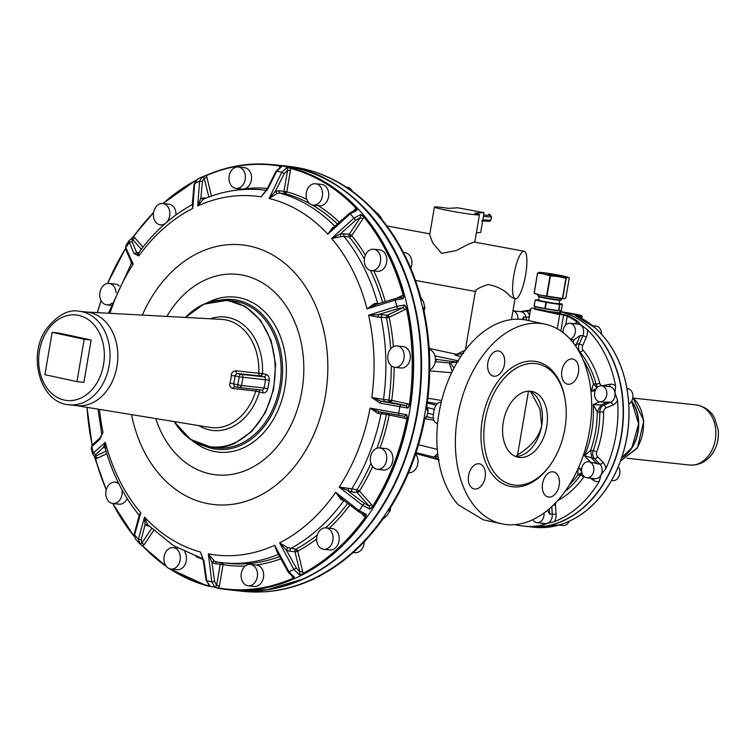 <?xml version="1.0" encoding="UTF-8"?>
<svg xmlns="http://www.w3.org/2000/svg" width="756" height="756" viewBox="0 0 756 756"><rect width="100%" height="100%" fill="white"/><g stroke="black" fill="none" stroke-linecap="round" stroke-linejoin="round"><path stroke-width="1.13" d="M621.782 392.345L622.141 394.972M626.979 388.546L627.612 388.612A8.061 6.133 96.2 0 1 628.094 388.697A8.061 6.133 96.2 0 1 632.885 395.671A8.061 6.133 96.2 0 1 628.822 404.035M628.075 396.645L627.471 392.099M602.059 385.872A8.061 6.133 96.2 0 1 606.766 394.793A8.061 6.133 96.2 0 1 599.839 401.823A8.061 6.133 96.2 0 1 599.347 401.748A8.061 6.133 96.2 0 1 594.651 392.827A8.061 6.133 96.2 0 1 601.578 385.787A8.061 6.133 96.2 0 1 602.059 385.872M554.989 523.861L553.543 524.305M559.374 524.929L560.81 524.494M569.183 521.281A8.061 6.133 96.2 0 1 563.069 525.496L559.015 525.051M543.999 513.012A8.061 6.133 96.2 0 1 543.914 515.951A8.061 6.133 96.2 0 1 537.034 522.661A8.061 6.133 96.2 0 1 532.876 519.665M553.194 505.216L555.48 504.98L556.066 514.203L549.688 514.118L547.41 510.376M608.542 474.466L607.38 476.724M618.295 466.802A8.061 6.133 96.2 0 1 618.966 467.888A8.061 6.133 96.2 0 1 618.928 476.545A8.061 6.133 96.2 0 1 612.889 480.599L611.576 480.457M612.823 478.028L614.798 474.22M592.931 465.063A8.061 6.133 96.2 0 1 592.893 473.719A8.061 6.133 96.2 0 1 586.854 477.773A8.061 6.133 96.2 0 1 582.517 474.447A8.061 6.133 96.2 0 1 582.555 465.79A8.061 6.133 96.2 0 1 588.593 461.736A8.061 6.133 96.2 0 1 592.931 465.063M590.427 461.935L584.407 455.764L594.5 458.627A2.684 1.484 -44.3 0 0 597.561 456.671L603.005 462.256A2.684 1.484 -44.3 0 1 599.943 464.212L588.593 461.736M587.393 325.6L588.754 326.762M594.792 327.584L575.307 315.479M592.61 325.713L596.153 326.101A8.061 6.133 96.2 0 1 601.436 334.029M576.167 316.065L576.015 315.649A108.873 82.791 96.2 0 1 593.8 326.734L592.241 325.751M563.125 332.649A8.061 6.133 96.2 0 1 565.96 324.749A8.061 6.133 96.2 0 1 570.118 323.266A8.061 6.133 96.2 0 1 575.269 329.144A8.061 6.133 96.2 0 1 572.538 337.819A8.061 6.133 96.2 0 1 570.175 339.151M574.711 344.755L576.62 343.838L580.211 335.532L574.39 339.482A8.061 6.133 96.2 0 1 572.283 339.727L570.515 339.538M523.936 319.675L523.369 316.925L525.978 317.208A8.061 6.133 96.2 0 0 525.666 316.065A8.061 6.133 96.2 0 0 520.893 311.699L512.955 310.839A8.061 6.133 96.2 0 1 517.898 319.193M523.369 316.925L522.594 319.486M520.449 311.652L526.923 311.179L527.31 310.565A108.873 82.791 96.2 0 1 530.457 310.007L519.967 311.718M595.208 390.616L591.381 391.325L593.46 383.727L596.059 384.01A87.365 66.433 96.2 0 0 580.05 352.183L579.37 352.107M590.417 387.025A84.681 64.392 96.2 0 1 591.381 391.325L596.295 388.546M599.754 401.814L593.148 404.602A84.681 64.392 96.2 0 1 584.407 455.764L590.587 450.434A87.365 66.433 96.2 0 0 597.202 411.765L593.148 404.602L601.02 404.97L607.918 402.06L603.685 402.22M578.557 467.586L581.629 471.413M577.962 468.918L577.877 474.9A87.365 66.433 96.2 0 1 569.249 485.144M529.483 315.696A10.754 8.174 96.2 0 0 529.285 315.035A10.754 8.174 96.2 0 0 526.923 311.179L527.31 310.565M520.922 311.585L527.149 310.593M557.276 328.784L559.695 314.6L534.672 309.166M560.867 331.015L563.607 315.025L532.158 308.013L530.712 308.552L528.652 320.601M593.8 326.734A108.873 82.791 96.2 0 1 627.773 394.254A108.873 82.791 96.2 0 1 613.759 476.28A108.873 82.791 96.2 0 1 608.23 485.834A108.873 82.791 96.2 0 1 559.95 524.758A108.873 82.791 96.2 0 1 534.086 527.253L528.406 526.63A108.873 82.791 96.2 0 0 528.529 526.648A108.873 82.791 96.2 0 0 554.403 524.154A108.873 82.791 96.2 0 0 602.674 485.229A108.873 82.791 96.2 0 0 608.202 475.675A108.873 82.791 96.2 0 0 622.226 393.649A108.873 82.791 96.2 0 0 588.253 326.129A108.873 82.791 96.2 0 0 560.187 311.604A108.873 82.791 96.2 0 1 587.988 326.101A108.873 82.791 96.2 0 1 621.961 393.621A108.873 82.791 96.2 0 1 607.937 475.647A108.873 82.791 96.2 0 1 602.419 485.201A108.873 82.791 96.2 0 1 554.139 524.125A108.873 82.791 96.2 0 1 528.274 526.62L523.067 526.053A108.873 82.791 96.2 0 1 515.034 524.655M532.158 308.013L549.716 311.614L560.668 312.786L560.083 312.19M567.879 315.611L563.286 314.279A0.671 0.51 -83.8 0 1 563.607 315.025L567.246 316.197L567.879 315.611A108.873 82.791 96.2 0 1 578.009 321.565L581.043 325.345A8.061 6.133 96.2 0 1 583.226 334.662A8.061 6.133 96.2 0 1 582.829 335.768A8.061 6.133 96.2 0 1 582.81 335.815L580.211 335.532M565.753 324.948L567.246 316.197A108.203 82.281 96.2 0 1 577.31 322.113L578.009 321.565M574.721 323.766A10.754 8.174 96.2 0 1 577.31 322.113L587.28 329.635A108.873 82.791 96.2 0 1 615.611 385.938L615.025 392.865A8.061 6.133 96.2 0 1 611.415 401.871A8.061 6.133 96.2 0 1 610.517 402.343L607.918 402.06M601.578 385.787L609.818 386.685A8.061 6.133 96.2 0 1 610.309 386.76A8.061 6.133 96.2 0 1 615.025 392.865L617.52 400.293A108.873 82.791 96.2 0 1 605.83 468.692L601.001 474.891A8.061 6.133 96.2 0 1 595.095 478.671L586.854 477.773M597.344 463.929L591.901 458.344L590.587 450.434L593.195 450.718A6.719 5.112 96.2 0 0 594.5 458.627L599.943 464.212A8.061 6.133 96.2 0 1 601.181 465.961A8.061 6.133 96.2 0 1 601.001 474.891L599.328 481.213A108.873 82.791 96.2 0 1 597.212 484.634A108.873 82.791 96.2 0 1 554.46 521.64L547.193 523.369A8.061 6.133 96.2 0 1 545.284 523.558L537.034 522.661M551.785 506.558L552.286 514.401A8.061 6.133 96.2 0 1 552.154 516.839A8.061 6.133 96.2 0 1 547.193 523.369L543.337 524.995A108.873 82.791 96.2 0 1 523.067 526.053M575.77 314.95L579.011 315.734L578.803 316.915M576.828 315.063L560.224 311.387M567.472 313.06L576.554 315.016M538.678 299.83L535.163 300L534.095 306.227L535.153 300.009L546.323 302.419L559.62 304.441L562.341 304.205L561.283 310.423L560.111 310.81A12.767 0.661 -170.3 0 1 551.861 309.913A12.767 0.661 -170.3 0 1 539.5 307.683A12.767 0.661 -170.3 0 1 535.957 306.804A12.767 0.661 -170.3 0 1 535.182 306.473M560.65 310.499L560.111 310.81A12.767 0.661 -170.3 0 0 560.338 310.725L559.931 313.107M559.62 304.441L558.561 310.659L554.29 310.017M554.365 310.026L549.517 309.289M545.927 302.353L544.868 308.571L541.457 307.834M541.513 307.843L537.677 307.012M559.695 310.603L558.561 310.659M549.451 309.28L544.868 308.571M537.592 306.993L534.095 306.227M559.194 303.44L562.341 304.205M535.163 300L534.237 306.265M456.671 354.366L430.551 348.705A3.364 2.551 -83.8 0 1 429.191 347.751A63.844 48.545 -83.8 0 0 429.125 347.656M463.551 353.364L457.011 354.498M465.28 350.179L455.632 354.838M460.829 356.445L460.829 356.445C455.736 355.386 453.94 354.838 455.433 354.8M452.249 371.47L449.149 362.842L456.87 362.162L458.505 361.321L457.087 360.659L456.548 362.048L435.428 359.261M514.449 298.611L510.508 296.607C505.093 290.351 497.618 286.316 488.074 284.502C478.576 287.781 474.532 290.124 475.949 291.523M439.283 460.026L415.762 453.515M449.149 362.842L450.434 362.908L453.959 368.106M457.172 362.304L457.456 361.822M523.813 251.2A24.192 5.783 100.4 0 0 513.938 274.608A24.192 5.783 100.4 0 0 515.365 298.818A24.192 5.783 100.4 0 0 515.668 298.837A24.192 5.783 100.4 0 0 525.543 275.43A24.192 5.783 100.4 0 0 524.125 251.228A24.192 5.783 100.4 0 0 523.813 251.2M434.426 207.059A22.85 1.191 9.7 0 0 448.988 210.688A22.85 1.191 9.7 0 0 473.974 214.609A22.85 1.191 9.7 0 0 479.474 214.761A22.85 1.191 9.7 0 0 474.768 213.211L484.086 212.644L457.635 207.805L448.554 208.363A22.85 1.191 9.7 0 0 439.935 207.22A22.85 1.191 9.7 0 0 434.426 207.059L429.691 234.804L432.697 242.903L441.617 253.373L456.378 250.491L468.956 243.961L474.135 242.052L524.125 251.228M422.68 454.384L422.566 454.999L417.813 453.127M438.385 459.024L434.681 457.276M434.313 457.144L433.368 456.813M434.898 457.361L437.932 455.859M437.261 449.357L418.493 444.774M429.71 370.875L451.644 372.727M434.577 457.248L433.897 457.068L437.686 453.78M437.592 423.464L437.488 423.445C434.294 422.784 432.904 419.939 433.311 414.912L434.218 409.62C435.513 404.677 437.809 402.239 441.107 402.277L441.211 402.286M476.403 232.754L480.693 232.489L484.086 212.644M631.666 401.077A34.946 26.573 96.2 0 1 632.082 447.656A34.946 26.573 96.2 0 1 621.649 457.938M564.146 298.733L540.332 295.105L534.246 293.186L537.535 273.124L543.951 273.937A14.789 0.765 -170.3 0 1 539.122 272.387A14.789 0.765 -170.3 0 1 539.179 272.387L539.226 272.377A14.789 0.765 -170.3 0 1 548.733 273.417A14.789 0.765 -170.3 0 1 563.04 276.006A14.789 0.765 -170.3 0 1 567.813 277.263A14.789 0.765 -170.3 0 1 567.869 277.546A14.789 0.765 -170.3 0 1 567.803 277.556L569.259 277.962L565.838 297.987L564.184 298.724A14.789 0.765 -170.3 0 1 554.639 297.694A14.789 0.765 -170.3 0 1 540.332 295.105A14.789 0.765 -170.3 0 1 535.55 293.848L534.114 293.148L537.535 273.143L534.105 293.139M550.037 275.845L558.259 276.526A14.789 0.765 -170.3 0 1 543.951 273.937L550.037 275.845L546.616 295.87M539.122 272.396L537.535 273.124M567.813 277.263L569.259 277.962L565.847 297.977M565.894 278.265L558.259 276.526A14.789 0.765 -170.3 0 0 567.803 277.556L565.894 278.265L562.473 298.289M548.147 274.371L561.443 276.327L548.147 274.371M307.55 169.816A213.655 162.464 96.2 0 1 310.026 170.487A213.655 162.464 96.2 0 1 373.341 209.809L376.006 212.077M310.055 580.58L320.525 575.496M426.28 416.433L424.437 420.147A213.655 162.464 96.2 0 1 389.86 508.627L389.085 511.236L390.304 510.48L386.77 515.734L382.772 519.174A213.655 162.464 96.2 0 1 319.93 575.798L318.994 576.686M377.036 212.909L380.901 217.274L380.107 216.613L381.015 218.446A213.655 162.464 96.2 0 1 420.695 297.316L423.436 301.644L424.976 307.985L423.984 307.087L423.795 310.073A213.655 162.464 96.2 0 1 426.743 406.69L427.414 409.79M281.166 165.536A213.712 162.512 96.2 0 1 281.421 165.564L310.026 170.487C333.68 177.282 354.81 190.399 373.407 209.847L375.779 211.897M313.371 579.361L310.007 580.608C295.038 587.147 279.786 590.88 264.26 591.825L242.704 591.305A213.712 162.512 96.2 0 0 413.986 456.435A213.712 162.512 96.2 0 0 373.653 210.773A213.712 162.512 96.2 0 0 288.858 166.367M384.313 517.539L384.936 517.038M389.51 509.412L389.085 511.236L389.472 509.355M424.749 419.079L425.212 418.229M426.072 407.871L427.131 410.168L426.677 407.616M421.895 299.811L421.394 299.017M352.447 191.372A10.754 8.174 -83.8 0 0 347.42 187.242A10.754 8.174 -83.8 0 0 346.768 187.138L346.229 187.082M353.203 552.475L354.933 552.664A10.754 8.174 -83.8 0 0 362.124 548.771A10.754 8.174 -83.8 0 0 364.307 541.693M408.58 472.698L408.618 472.708A10.754 8.174 -83.8 0 0 417.794 463.759A10.754 8.174 -83.8 0 0 415.602 454.006M429.72 370.024A10.754 8.174 -83.8 0 0 435.059 356.237A10.754 8.174 -83.8 0 0 429.238 349.489M410.791 268.229A10.754 8.174 -83.8 0 0 409.298 255.027A10.754 8.174 -83.8 0 0 404.885 252.636L403.439 252.476M202.92 558.854L173.398 545.624L147.326 524.466L145.02 524.844L144.566 517.047L138.376 539.17L139.86 543.677L142.827 546.191L139.86 543.677L141.826 543.082L144.264 544.5L142.789 545.851A213.249 162.153 -83.8 0 0 165.951 565.885M142.827 546.191A213.655 162.464 -83.8 0 0 166.537 566.613L139.132 543.091L135.258 538.726L134.596 534.898L140.777 512.785A180.533 137.28 96.2 0 1 105.339 442.354L93.347 452.929L92.733 454.356L91.192 448.015L91.816 446.626L99.688 439.387L102.996 432.29L101.805 434.209L98.025 409.138M95.436 458.561L94.774 456.983M218.796 588.395A213.655 162.464 -83.8 0 0 293.063 578.784L294.339 577.187L288.972 571.838L274.664 545.274A180.533 137.28 96.2 0 1 274.012 545.567A180.533 137.28 96.2 0 1 208.344 553.855L211.784 581.818L215.11 587.431L218.796 588.395L215.11 587.431L216.622 585.409L219.42 585.881L218.626 587.97A213.249 162.153 -83.8 0 0 292.752 578.378L294.339 577.187L293.233 577.14L288.178 572.084L276.734 551.256L274.664 545.274L277.679 553.09M169.713 568.758A213.655 162.464 -83.8 0 0 206.142 585.513A213.655 162.464 -83.8 0 0 208.618 586.183L210.055 586.335L206.757 580.731L204.101 561.632L200.368 552.003L202.58 557.89M131.223 262.067L133.198 264.127L125.836 247.609L125.865 245.52L129.389 240.266L129.333 242.402L134.048 253.629L138.83 255.915L138.537 253.005C153.837 231.931 171.82 215.753 192.496 204.479L192.818 208.354L194.651 183.547L197.637 179.115M133.311 236.94L131.856 238.461M279.644 167.246L280.183 166.15A213.249 162.153 -83.8 0 0 206.057 175.732L202.239 176.866L199.575 181.166L197.741 205.972A180.533 137.28 96.2 0 1 198.393 205.679A180.533 137.28 96.2 0 1 261.066 196.862L267.794 189.019L276.762 171.177L281.818 166.471L280.476 165.772L281.818 166.471L281.204 166.528M354.006 210.414L356.019 208.259A213.249 162.153 -83.8 0 0 290.351 168.352L286.874 167.567L281.79 172.274L269.089 198.488A180.533 137.28 96.2 0 1 327.839 234.199L350.17 213.835L357.068 210.234L356.454 207.976L356.019 208.259L357.068 210.234L355.755 209.875M360.867 214.524L353.959 218.097L331.619 238.461A180.533 137.28 96.2 0 1 367.057 308.892L395.199 300.075L403.213 298.667L403.798 295.483L403.279 295.605L403.213 298.667L400.689 297.599L401.53 295.861L403.279 295.605A213.249 162.153 -83.8 0 0 363.674 216.887L360.867 214.524L364.118 216.613L362.842 218.966L360.404 217.548L360.867 214.524M404.743 304.999L396.73 306.369L368.588 315.186A180.533 137.28 96.2 0 1 368.777 316.017A180.533 137.28 96.2 0 1 371.801 397.524L380.013 403.128L407.89 408.079L409.846 404.857L409.317 404.781L407.89 408.079L406.114 405.707L407.758 403.865L409.317 404.781A213.249 162.153 -83.8 0 0 406.378 308.344L404.743 304.999L406.898 308.24L404.885 309.658L403.128 307.635L404.743 304.999M398.752 415.375L404.309 416.291L406.747 414.751L370.09 408.108A180.533 137.28 96.2 0 1 339.198 487.119L362.71 505.386L369.854 509.147L372.963 506.794L372.5 506.52L369.854 509.147L369.202 506.095L371.555 504.677L372.5 506.52A213.249 162.153 -83.8 0 0 407.021 418.21L406.747 414.751L407.55 418.314L405.273 418.418L404.451 416.31L378.907 411.699L398.733 415.375L398.658 413.438A208.051 158.202 -83.8 0 0 399.792 406.785L400.567 404.791L406.114 405.707L390.068 402.22L380.958 401.162L380.013 403.128M363.636 514.392L363.891 516.093L365.431 517.047L366.339 514.382L359.213 510.602L335.702 492.326A180.533 137.28 96.2 0 1 279.588 542.893L293.895 569.457L299.291 574.796L303.033 573.965L299.291 574.796L299.839 571.867L302.617 571.3L302.702 573.577A213.249 162.153 -83.8 0 0 365.431 517.047L365.876 517.34L366.339 514.382L364.524 514.93L358.637 511.736L341.032 498.232L335.702 492.326L341.022 499.65L344.008 500.406M106.284 489.793A213.655 162.464 -83.8 0 1 95.473 458.684L94.311 456.246M106.813 453.647L97.278 458.259L95.521 456.237L94.131 455.972L106.265 489.869M293.063 578.784L292.005 575.656M201.994 556.463L203.44 561.198L206.095 580.268L210.055 586.335L208.618 586.183M153.562 212.823A213.249 162.153 -83.8 0 0 133.377 237.063L134.918 238.027L132.574 239.444L131.1 239.066L153.619 212.483M130.59 239.529L133.396 236.826A213.655 162.464 -83.8 0 1 153.61 212.549M208.788 197.042L204.205 178.17L202.589 176.724L206.208 175.383L206.974 177.603L204.205 178.17L202.391 181.478L200.85 198.204L197.741 205.972L203.175 199.319L200.85 198.204L206.35 197.987M276.989 193.545L275.382 191.334L278.567 190.786L283.972 191.372L287.601 170.157L286.874 167.567L290.351 168.352L290.399 170.629L287.601 170.157L284.265 173.663L275.382 191.334L269.089 198.488L276.989 193.545L279.673 193.082A187.507 142.582 -83.8 0 1 334.823 226.242M131.676 263.74L133.198 264.127A180.533 137.28 96.2 0 0 109.922 313.305M99.688 439.387L101.002 437.374M105.056 447.637L103.44 447.41L95.643 454.583L93.347 452.929A208.051 158.202 -83.8 0 1 91.816 446.626L92.223 445.019L100.17 437.715L102.996 432.29A180.533 137.28 96.2 0 1 99.48 409.374M105.821 448.053L103.44 447.41L105.339 442.354L104.98 447.391C112.2 473.436 123.54 496.002 139.009 515.091L140.777 512.785L139.095 515.847L134.266 533.878L134.596 534.898A208.051 158.202 -83.8 0 0 138.376 539.17L141.145 539.822L141.826 543.082L151.531 528.642M147.562 524.683L144.566 517.047A180.533 137.28 96.2 0 0 200.368 552.003L201.956 556.388M204.101 561.632L203.94 560.659M221.357 562.615A2.013 1.531 -83.8 0 0 221.206 562.691A2.013 1.531 -83.8 0 0 220.242 564.203L214.836 563.617L211.954 562.398L208.344 553.855L214.194 560.924L211.954 562.398L214.581 581.326L211.784 581.818A208.051 158.202 -83.8 0 1 206.757 580.731L206.577 579.587L206.757 580.731M214.194 560.924L216.377 561.906L222.453 562.738A187.507 142.582 -83.8 0 0 278.35 554.394M265.545 191.457L261.066 196.862L267.048 189.076L275.987 171.281L281.232 166.518M266.339 190.342A187.507 142.582 -83.8 0 0 262.946 189.917C242.77 187.809 222.944 190.89 203.477 199.178L203.175 199.319M192.326 204.413L194.027 184.284L194.651 183.547A208.051 158.202 -83.8 0 1 199.575 181.166L202.391 181.478M192.317 204.583L192.818 208.354A180.533 137.28 96.2 0 0 138.83 255.915L136.723 252.712L139.255 252.476M134.048 253.629L136.723 252.712L132.054 241.58L129.333 242.402A208.051 158.202 -83.8 0 0 125.836 247.609L125.628 249.007L131.232 262.086L131.138 263.986L108.439 313.23M118.909 483.878A10.754 8.174 -83.8 0 0 115.167 482.158A10.754 8.174 -83.8 0 0 106.587 488.82A10.754 8.174 -83.8 0 0 108.429 501.143A10.754 8.174 -83.8 0 0 112.842 503.534L119.004 504.205A10.754 8.174 -83.8 0 0 127.169 498.563M248.138 585.768L254.299 586.439A10.754 8.174 -83.8 0 0 257.9 585.787A10.754 8.174 -83.8 0 0 263.646 574.258A10.754 8.174 -83.8 0 0 256.624 565.063L250.463 564.392A10.754 8.174 -83.8 0 0 246.862 565.044A10.754 8.174 -83.8 0 0 241.117 576.563A10.754 8.174 -83.8 0 0 248.138 585.768A10.754 8.174 -83.8 0 0 251.739 585.116A10.754 8.174 -83.8 0 0 257.484 573.587A10.754 8.174 -83.8 0 0 250.463 564.392M170.96 569.032A10.754 8.174 -83.8 0 0 180.202 559.648A10.754 8.174 -83.8 0 0 173.937 547.75A10.754 8.174 -83.8 0 0 173.285 547.646A10.754 8.174 -83.8 0 0 164.043 557.03A10.754 8.174 -83.8 0 0 170.317 568.918A10.754 8.174 -83.8 0 0 170.96 569.032L177.121 569.693A10.754 8.174 -83.8 0 0 185.409 563.778A10.754 8.174 -83.8 0 0 184.71 551.842M119.155 285.985A10.754 8.174 -83.8 0 0 115.271 284.133L109.11 283.462A10.754 8.174 -83.8 0 0 99.934 292.411A10.754 8.174 -83.8 0 0 106.785 304.838A10.754 8.174 -83.8 0 0 111.907 303.232M175.987 214.912A10.754 8.174 -83.8 0 0 168.957 204.177L162.795 203.506A10.754 8.174 -83.8 0 0 155.604 207.399A10.754 8.174 -83.8 0 0 153.893 218.38A10.754 8.174 -83.8 0 0 160.47 224.882A10.754 8.174 -83.8 0 0 165.139 223.606M236.023 188.386A10.754 8.174 -83.8 0 0 239.624 187.734A10.754 8.174 -83.8 0 0 245.369 176.205A10.754 8.174 -83.8 0 0 238.348 167.01A10.754 8.174 -83.8 0 0 234.747 167.662A10.754 8.174 -83.8 0 0 229.002 179.181A10.754 8.174 -83.8 0 0 236.023 188.386L242.185 189.057A10.754 8.174 -83.8 0 0 242.534 189.085A189.52 144.112 -83.8 0 0 235.702 190.247M267.359 188.405A189.52 144.112 -83.8 0 0 244.812 188.792A10.754 8.174 -83.8 0 0 245.785 188.405A10.754 8.174 -83.8 0 0 251.531 176.876A10.754 8.174 -83.8 0 0 244.509 167.681L238.348 167.01M267.369 189.595L267.794 189.019M287.781 547.627L295.917 549.196A2.013 1.162 -118.4 0 1 297.732 551.19A2.013 0.558 -13.7 0 1 294.953 551.767L289.557 551.171L286.316 550.009L279.588 542.893L287.781 547.627L286.316 550.009L296.286 567.983L293.895 569.457A208.051 158.202 -83.8 0 1 288.972 571.838L288.442 571.772M341.022 499.65L342.6 499.291L341.079 498.261M364.364 503.364L369.202 506.095L357.115 492.477A2.013 1.531 96.2 0 1 356.993 489.708A2.013 0.699 -148.1 0 1 358.637 490.389L357.115 492.477L351.71 491.891L339.198 487.119L348.61 488.357L348.176 490.984L364.364 503.364L362.71 505.395A208.051 158.202 -83.8 0 1 359.213 510.602L358.788 511.67M370.95 463.296A187.507 142.582 -83.8 0 1 356.993 489.708L348.61 488.357M377.905 413.409L370.09 408.108L379.143 411.746L377.905 413.409L381.024 413.806A187.507 142.582 -83.8 0 1 351.587 489.123L351.71 491.891M400.567 404.791L380.958 401.162L371.801 397.524L383.49 399.404A187.507 142.582 -83.8 0 0 380.986 317.151L377.877 317.151L368.588 315.186L378.321 314.628L377.877 317.151M375.883 304.592L367.057 308.892L374.551 303.487L375.883 304.592M378.661 303.61L374.551 303.487M349.697 213.428L350.17 213.835A208.051 158.202 -83.8 0 1 353.959 218.097L355.726 220.223L340.342 233.954L340.937 236.675L343.885 236.363A187.507 142.582 -83.8 0 1 377.669 303.506L377.811 303.884M340.937 236.675L331.619 238.461L340.342 233.954L349.244 234.171L360.404 217.548L355.726 220.223M355.783 209.866L349.527 213.164L332.064 228.832L327.839 234.199L332.725 227.424L333.198 227.773M333.812 227.187L332.725 227.424M313.201 205.131L319.363 205.802A10.754 8.174 -83.8 0 0 328.605 196.418A10.754 8.174 -83.8 0 0 322.33 184.521A10.754 8.174 -83.8 0 0 321.687 184.417L315.526 183.746A10.754 8.174 -83.8 0 0 306.284 193.13A10.754 8.174 -83.8 0 0 312.559 205.027A10.754 8.174 -83.8 0 0 313.201 205.131A10.754 8.174 -83.8 0 0 322.443 195.747A10.754 8.174 -83.8 0 0 316.169 183.85A10.754 8.174 -83.8 0 0 315.526 183.746M354.545 209.62L354.375 210.754M371.319 270.62L377.48 271.291A10.754 8.174 -83.8 0 0 386.061 264.628A10.754 8.174 -83.8 0 0 384.218 252.306A10.754 8.174 -83.8 0 0 379.805 249.915L373.644 249.244A10.754 8.174 -83.8 0 0 365.072 255.915A10.754 8.174 -83.8 0 0 366.915 268.229A10.754 8.174 -83.8 0 0 371.319 270.62A10.754 8.174 -83.8 0 0 379.899 263.957A10.754 8.174 -83.8 0 0 378.057 251.635A10.754 8.174 -83.8 0 0 373.644 249.244M394.812 367.321L400.973 367.992A10.754 8.174 -83.8 0 0 409.979 353.515A10.754 8.174 -83.8 0 0 403.298 346.607L397.136 345.946A10.754 8.174 -83.8 0 0 388.13 360.423A10.754 8.174 -83.8 0 0 394.812 367.321A10.754 8.174 -83.8 0 0 403.817 352.844A10.754 8.174 -83.8 0 0 397.136 345.946M377.376 469.315L383.538 469.986A10.754 8.174 -83.8 0 0 392.714 461.028A10.754 8.174 -83.8 0 0 385.862 448.601L379.701 447.93A10.754 8.174 -83.8 0 0 370.534 456.889A10.754 8.174 -83.8 0 0 377.376 469.315A10.754 8.174 -83.8 0 0 386.552 460.357A10.754 8.174 -83.8 0 0 379.701 447.93M323.691 549.272L329.852 549.943A10.754 8.174 -83.8 0 0 337.044 546.049A10.754 8.174 -83.8 0 0 338.754 535.059A10.754 8.174 -83.8 0 0 332.177 528.557L326.016 527.886A10.754 8.174 -83.8 0 0 318.824 531.78A10.754 8.174 -83.8 0 0 317.114 542.77A10.754 8.174 -83.8 0 0 323.691 549.272A10.754 8.174 -83.8 0 0 330.882 545.378A10.754 8.174 -83.8 0 0 332.593 534.397A10.754 8.174 -83.8 0 0 326.016 527.886M112.842 503.534A10.754 8.174 -83.8 0 0 121.99 489.746M116.131 292.685A10.754 8.174 -83.8 0 0 109.11 283.462M166.575 222.368A10.754 8.174 -83.8 0 0 167.662 220.988A10.754 8.174 -83.8 0 0 169.372 210.007A10.754 8.174 -83.8 0 0 162.795 203.506M244.812 188.792L242.534 189.085M376.998 448.232A187.507 142.582 -83.8 0 0 386.429 414.392L405.273 418.418M204.441 445.964A75.269 57.239 -83.8 0 0 216.981 449.253A75.269 57.239 -83.8 0 0 280.381 349.565A75.269 57.239 -83.8 0 0 233.235 299.584A75.269 57.239 -83.8 0 0 220.279 300.104M174.201 421.583A73.927 56.218 -83.8 0 0 211.311 447.278L216.689 447.864A73.927 56.218 -83.8 0 0 233.538 446.38A73.927 56.218 -83.8 0 0 240.153 443.961A73.927 56.218 -83.8 0 0 280.996 364.997A73.927 56.218 -83.8 0 0 232.659 300.879L227.272 300.293L203.808 304.195A73.927 56.218 -83.8 0 0 185.513 317.425M76.11 405.556L209.809 427.405A54.366 41.344 -83.8 0 0 228.747 424.759A54.366 41.344 -83.8 0 0 255.793 391.069L262.899 392.884C265.261 393.111 266.868 391.759 267.747 388.801A66.537 50.595 -83.8 0 0 269.221 380.164C269.382 377.064 268.333 375.127 266.065 374.352L262.53 373.587A57.059 43.385 -83.8 0 0 210.3 318.777M91.769 403.146A47.042 35.768 96.2 0 1 76.838 405.632L69.023 404.781A47.042 35.768 96.2 0 0 101.058 386.892A47.042 35.768 96.2 0 0 107.806 339.189A47.042 35.768 96.2 0 0 79.182 311.245L86.997 312.096A47.042 35.768 96.2 0 1 115.621 340.039A47.042 35.768 96.2 0 1 108.873 387.733A47.042 35.768 96.2 0 1 91.769 403.146M231.308 375.505L235.012 375.93L236.855 373.398L235.324 370.771C232.498 371.64 231.166 373.218 231.308 375.505A52.958 40.276 96.2 0 1 230.022 383.065C229.115 385.201 229.881 386.977 232.309 388.404L234.596 386.628L238.82 387.545M235.324 370.771L261.963 373.587A2.684 1.191 -78.8 0 1 260.347 376.044L236.855 373.398L241.315 374.362A2.684 2.041 96.2 0 1 242.893 377.272L269.221 380.164M239.378 387.63L261.623 390.049A2.684 2.041 -83.8 0 0 261.784 390.068A2.684 2.041 -83.8 0 0 264.042 388.008L241.476 385.56A2.684 2.041 96.2 0 1 239.217 387.62A2.684 2.684 0 0 1 238.934 387.573L234.445 386.599L233.661 383.868A55.651 42.317 -83.8 0 0 235.012 375.93L239.132 376.819A2.684 1.739 -77.8 0 1 239.302 376.138A2.684 1.739 -77.8 0 1 241.315 374.362L263.882 376.819A2.684 1.739 102.2 0 0 266.065 374.352M230.022 383.065L237.771 384.757A61.16 46.503 -83.8 0 0 239.132 376.819L242.893 377.272A63.844 48.545 -83.8 0 1 241.476 385.56L237.771 384.757A2.684 1.739 -77.8 0 0 238.622 387.459A2.684 2.041 -60.7 0 0 241.476 385.56M52.155 332.338L59.1 333.094L91.136 340.039L84.19 339.283L76.961 381.629L44.916 374.674L52.155 332.338L84.19 339.283M76.961 381.629L83.897 382.375L91.136 340.039M528.463 391.192L517.586 454.819C530.929 446.853 538.971 437.119 541.702 425.609A33.604 21.754 -77.8 0 1 525.448 453.411A33.604 21.754 -77.8 0 1 522.585 454.942A33.604 21.754 -77.8 0 1 515.441 456.407M546.711 426.696A33.604 21.754 -77.8 0 1 517.888 457.182A33.604 21.754 -77.8 0 1 503.316 421.99A33.604 21.754 -77.8 0 1 532.139 391.504A33.604 21.754 -77.8 0 1 546.711 426.696M515.016 368.909A61.765 39.983 -77.8 0 1 538.111 363.986A61.765 39.983 -77.8 0 1 566.197 415.554A61.765 39.983 -77.8 0 1 535.012 479.776A61.765 39.983 -77.8 0 1 511.925 484.7A61.765 39.983 -77.8 0 1 483.991 441.126A61.765 39.983 -77.8 0 1 504.772 377.622A61.765 39.983 -77.8 0 1 515.016 368.909M506.974 332.338A102.154 66.131 -77.8 0 1 545.17 324.182A102.154 66.131 -77.8 0 1 570.222 339.208A102.154 66.131 -77.8 0 1 589.472 431.185A102.154 66.131 -77.8 0 1 540.049 515.696A102.154 66.131 -77.8 0 1 501.861 523.851A102.154 66.131 -77.8 0 1 476.809 508.826A102.154 66.131 -77.8 0 1 457.56 416.849A102.154 66.131 -77.8 0 1 506.974 332.338M563.919 364.77A12.833 8.307 -77.8 0 1 572.878 359.072A12.833 8.307 -77.8 0 1 576.403 378.472A12.833 8.307 -77.8 0 1 567.444 384.161A12.833 8.307 -77.8 0 1 563.919 364.77M556.747 473.795A12.833 8.307 -77.8 0 1 558.221 488.858A12.833 8.307 -77.8 0 1 548.157 496.994A12.833 8.307 -77.8 0 1 545.01 495.104A12.833 8.307 -77.8 0 1 543.526 480.041A12.833 8.307 -77.8 0 1 553.6 471.905A12.833 8.307 -77.8 0 1 556.747 473.795M483.103 483.264A12.833 8.307 -77.8 0 1 474.144 488.952A12.833 8.307 -77.8 0 1 470.629 469.561A12.833 8.307 -77.8 0 1 479.587 463.872A12.833 8.307 -77.8 0 1 483.103 483.264M502.022 352.929A12.833 8.307 -77.8 0 1 503.505 367.992A12.833 8.307 -77.8 0 1 493.432 376.129A12.833 8.307 -77.8 0 1 490.285 374.239A12.833 8.307 -77.8 0 1 488.801 359.176A12.833 8.307 -77.8 0 1 498.875 351.039A12.833 8.307 -77.8 0 1 502.022 352.929M545.17 324.182L526.648 320.166A102.154 66.131 102.2 0 0 488.452 328.321A102.154 66.131 102.2 0 0 440.748 404.262A102.154 66.131 102.2 0 0 437.809 421.461A102.154 66.131 102.2 0 0 458.287 504.81L483.339 519.826L501.861 523.851M517.586 454.819A43.687 28.274 -77.8 0 1 515.828 456.416M529.587 391.192A33.604 21.754 -77.8 0 1 535.484 395.482A33.604 21.754 -77.8 0 1 541.702 425.609L539.907 408.939L530.627 391.674M390.691 348.847A187.507 142.582 -83.8 0 0 386.382 317.747L380.986 317.151L382.016 314.638L378.321 314.628L397.637 308.703L396.73 306.369A208.051 158.202 -83.8 0 0 395.199 300.075L395.095 298.611L401.445 297.439M581.591 469.523L578.605 467.491M573.057 342.562L574.39 339.482M526.582 320.157L525.978 317.208A2.684 0.68 -11.6 0 0 529.313 316.707M583.074 359.733A87.365 66.433 96.2 0 1 593.46 383.727L596.975 387.715M549.688 514.118L549.338 508.76M526.923 311.179A108.203 82.281 96.2 0 1 530.362 310.574M575.959 346.531L576.62 343.838L579.228 344.122L582.81 335.815A2.684 0.661 23.4 0 1 586.325 337.214L582.734 345.52A2.684 0.661 23.4 0 0 579.228 344.122A6.719 5.112 -83.8 0 0 580.05 352.183L583.226 350.359A90.058 68.475 96.2 0 1 599.735 383.169A2.684 0.803 -15.3 0 1 596.059 384.01A6.719 5.112 96.2 0 0 597.779 386.977M597.202 411.765L601.02 404.97L603.628 405.254L610.517 402.343A2.684 1.606 67.1 0 1 612.776 405.084L605.887 407.985A2.684 1.606 67.1 0 0 603.628 405.254A6.719 5.112 -83.8 0 0 599.801 412.048A87.365 66.433 96.2 0 1 593.195 450.718A2.684 0.529 19.8 0 1 596.777 451.927A90.058 68.475 96.2 0 0 603.59 412.067L597.202 411.765M582.148 473.587A6.719 5.112 -83.8 0 0 580.476 475.184L577.877 474.9L581.846 472.623M557.541 500.689A90.058 68.475 96.2 0 0 583.67 477.14A2.684 1.04 35.7 0 0 580.476 475.184A87.365 66.433 96.2 0 1 564.817 491.693M563.286 314.279L559.383 313.853M609.1 386.609A2.684 1.701 -100.6 0 0 610.007 384.275L602.901 385.598A2.684 1.701 -100.6 0 1 602.91 385.938M590.238 478.142L593.573 480.41A2.684 1.616 124.3 0 0 593.743 478.52M570.118 323.266L578.368 324.163A8.061 6.133 96.2 0 1 581.043 325.345M583.226 350.359A4.035 3.062 96.2 0 1 582.734 345.52M587.28 329.635A10.754 8.174 96.2 0 1 586.873 335.683A10.754 8.174 96.2 0 1 586.344 337.157A10.754 8.174 96.2 0 1 586.325 337.214M602.901 385.598A4.035 3.062 96.2 0 1 599.735 383.169M610.007 384.275A10.754 8.174 96.2 0 1 615.611 385.938M603.59 412.067A4.035 3.062 96.2 0 1 605.887 407.985M617.52 400.293A10.754 8.174 96.2 0 1 613.976 404.451A10.754 8.174 96.2 0 1 612.776 405.084M597.561 456.671A4.035 3.062 96.2 0 1 596.777 451.927M603.005 462.256A10.754 8.174 96.2 0 1 605.83 468.692M583.67 477.14A4.035 3.062 96.2 0 1 584.161 476.582M599.328 481.213A10.754 8.174 96.2 0 1 594.707 481.043A10.754 8.174 96.2 0 1 593.611 480.438A10.754 8.174 96.2 0 1 593.573 480.41M555.48 504.98A4.035 3.062 96.2 0 1 555.981 502.381M556.066 514.203A10.754 8.174 96.2 0 1 554.46 521.64M543.337 524.995A10.754 8.174 96.2 0 1 541.636 523.161M575.94 315.602L579.011 315.734M578.916 316.282A13.438 0.699 -170.3 0 0 581.714 316.471A13.438 0.699 -170.3 0 0 582.148 316.377L578.179 314.798L563.91 312.219A13.041 0.68 -170.3 0 1 577.376 314.628A13.041 0.68 -170.3 0 1 581.392 316.008A13.041 0.68 -170.3 0 1 578.992 315.847M559.884 304.47L558.816 310.688M546.323 302.419L545.256 308.637M559.204 303.751A10.688 0.558 -170.3 0 1 551.691 303.118A10.688 0.558 -170.3 0 1 538.99 300.605A10.688 0.558 -170.3 0 1 538.811 300.208M538.631 300.075L539.226 296.635A10.414 0.539 -170.3 0 0 539.869 296.938A10.414 0.539 -170.3 0 0 551.247 299.234A10.414 0.539 -170.3 0 0 559.761 300.151L559.175 303.581A10.414 0.539 -170.3 0 1 550.68 302.674A10.414 0.539 -170.3 0 1 539.283 300.378A10.414 0.539 -170.3 0 1 538.631 300.075L538.82 300.217M458.06 360.81L434.965 355.859M429.181 348.554L430.551 348.705M435.012 361.954L436.864 359.459M631.562 401.256A34.946 26.573 96.2 0 1 631.827 447.628A34.946 26.573 96.2 0 1 621.725 457.711M560.848 299.952A11.623 0.605 -170.3 0 1 553.383 299.357A11.623 0.605 -170.3 0 1 539.614 296.739L555.31 299.641L561.311 299.867A11.898 0.624 -170.3 0 1 552.56 298.979A11.898 0.624 -170.3 0 1 539.425 296.446A11.898 0.624 -170.3 0 1 538.593 296.21A11.898 0.624 -170.3 0 1 537.856 295.861L539.586 296.739M539.567 296.73A11.623 0.605 -170.3 0 1 538.792 296.513M427.915 398.223A77.471 4.035 9.7 0 0 441.655 400.51M424.966 418.739A77.471 4.035 9.7 0 0 433.764 420.213M427.442 402.06A81.487 4.243 9.7 0 0 437.28 403.704M435.966 405.216A205.651 10.707 9.7 0 0 427.32 403.014M434.265 409.336A201.616 10.499 9.7 0 0 426.753 407.389M433.358 414.628A201.616 10.499 9.7 0 0 427.603 413.135M632.8 397.599A34.946 26.573 96.2 0 1 636.854 448.176L620.61 460.876M483.689 214.969A32.867 1.71 9.7 0 0 488.669 214.194L488.858 214.241A1.342 1.266 108.1 0 0 488.669 214.194M481.733 220.837C493.224 221.782 488.537 221.007 490.266 220.941L490.956 219.93A34.209 1.786 9.7 0 1 482.886 219.712L482.876 219.712A1.342 1.03 96.1 0 1 482.848 219.901M483.471 216.216A1.342 1.03 96.1 0 1 483.453 216.405L483.443 216.405A34.209 1.786 9.7 0 0 491.523 216.622L488.858 214.241A1.342 1.266 108.1 0 1 489.056 214.326M482.886 219.712L483.453 216.405M566.159 278.293L562.738 298.318M550.425 275.921L547.004 295.946M633.604 398.128L696.03 404.904A30.24 23.001 96.2 0 1 714.439 422.869A30.24 23.001 96.2 0 1 710.101 453.534A30.24 23.001 96.2 0 1 689.5 465.034L627.074 458.259M309.96 580.617A213.655 162.464 96.2 0 1 264.26 591.825M281.156 165.536L281.421 165.564A213.712 162.512 96.2 0 1 336.892 185.39A213.712 162.512 96.2 0 1 366.216 209.96A213.712 162.512 96.2 0 1 406.548 455.622A213.712 162.512 96.2 0 1 235.267 590.493L235.267 590.493A213.712 162.512 96.2 0 1 235.003 590.464L242.704 591.305M280.901 165.507C365.866 171.981 431.723 277.906 420.1 389.16C413.683 473.587 365.12 552.163 302.665 579.134L267.293 589.699L234.747 590.436A213.712 162.512 -83.8 0 0 267.246 589.699A213.712 162.512 -83.8 0 0 302.58 579.143A213.712 162.512 -83.8 0 0 420.648 350.878A213.712 162.512 -83.8 0 0 280.901 165.507L273.464 164.695A213.712 162.512 -83.8 0 1 413.211 350.066A213.712 162.512 -83.8 0 1 295.152 578.34A213.712 162.512 -83.8 0 1 227.31 589.633L206.142 585.513L169.684 568.748M112.776 503.524A213.655 162.464 -83.8 0 0 134.181 536.373M87.044 407.342A213.655 162.464 -83.8 0 0 92.185 445.057M125.515 248.648A213.655 162.464 -83.8 0 0 107.579 283.481M101.106 300.605A213.655 162.464 -83.8 0 0 97.335 312.615M195.606 180.533A213.655 162.464 -83.8 0 0 163.012 203.525M280.476 165.772A213.655 162.464 -83.8 0 0 251.909 164.175L251.909 164.175A213.655 162.464 -83.8 0 0 206.208 175.383M284.265 173.663L281.79 172.274A208.051 158.202 -83.8 0 0 276.762 171.177L276.261 171.924M356.454 207.976A213.655 162.464 -83.8 0 0 290.663 167.983M403.798 295.483A213.655 162.464 -83.8 0 0 364.118 216.613M409.846 404.857A213.655 162.464 -83.8 0 0 406.898 308.24M372.963 506.794A213.655 162.464 -83.8 0 0 407.55 418.314M303.033 573.965A213.655 162.464 -83.8 0 0 365.876 517.34M142.336 315.072A130.59 99.301 96.2 0 1 153.279 294.594A130.59 99.301 96.2 0 1 200.756 251.814A130.59 99.301 96.2 0 1 294.027 272.047A130.59 99.301 96.2 0 1 324.012 331.629A130.59 99.301 96.2 0 1 302.939 454.895A130.59 99.301 96.2 0 1 255.462 497.675A130.59 99.301 96.2 0 1 162.19 477.442A130.59 99.301 96.2 0 1 132.215 417.86A130.59 99.301 96.2 0 1 131.525 414.609M97.278 458.259L95.53 458.505A213.249 162.153 -83.8 0 0 106.341 489.595M112.946 503.543A213.249 162.153 -83.8 0 0 134.133 536.004M95.643 454.583L95.521 456.237L106.057 451.143M92.223 445.019L91.192 448.015M87.129 407.352A213.249 162.153 -83.8 0 0 92.27 444.972M214.581 581.326L216.622 585.409L220.242 564.203L223.048 564.666A189.52 144.112 -83.8 0 0 245.322 566.017M170.544 568.966A213.249 162.153 -83.8 0 0 208.458 585.768L208.344 585.097M125.553 248.8A213.249 162.153 -83.8 0 0 107.683 283.472M101.153 300.699A213.249 162.153 -83.8 0 0 97.42 312.625M141.296 249.272L132.574 239.444L132.054 241.58M195.237 181.005A213.249 162.153 -83.8 0 0 163.249 203.553M382.016 314.638L387.412 315.224A2.013 1.181 -115.8 0 1 388.735 316.225L386.382 317.747A2.013 1.531 96.2 0 1 387.412 315.224L403.128 307.635L397.637 308.703M296.286 567.983L299.839 571.867L294.953 551.767A2.013 1.531 -83.8 0 1 295.237 549.867A2.013 0.68 -149 0 1 297.732 551.19A189.52 144.112 -83.8 0 0 316.641 538.952M148.838 526.006L145.02 524.844L141.145 539.822M214.836 563.617L216.622 561.944A187.507 142.582 -83.8 0 0 222.453 562.738L227.858 563.324A187.507 142.582 -83.8 0 0 279.531 556.633M222.51 562.747A2.013 1.304 -80.7 0 1 223.048 564.666L219.42 585.881M256.322 565.025A189.52 144.112 -83.8 0 0 280.722 558.873M153.61 530.58L144.264 544.5M195.917 556.567A189.52 144.112 -83.8 0 0 203.099 559.449M134.918 238.027L142.978 247.108M211.463 196.069L206.974 177.603M289.557 551.171L290.512 548.61A187.507 142.582 -83.8 0 0 343.923 500.519M339.274 222.151A189.52 144.112 -83.8 0 0 318.181 205.67M306.87 199.386A189.52 144.112 -83.8 0 0 286.779 191.835L290.399 170.629M385.286 301.55A189.52 144.112 -83.8 0 0 373.776 270.894M396.739 298.176L401.53 295.861M365.365 255.141A189.52 144.112 -83.8 0 0 351.682 235.589L362.842 218.966M384.662 401.634L383.49 399.404L391.712 400.378A189.52 144.112 -83.8 0 0 394.122 367.208M391.287 365.791A187.507 142.582 -83.8 0 1 388.896 399.99A2.013 1.531 -83.8 0 0 388.962 401.058A2.013 1.531 -83.8 0 0 390.068 402.22A2.013 1.304 102.2 0 0 391.712 400.378L407.758 403.865M393.375 346.673A189.52 144.112 -83.8 0 0 389.179 317.246L404.885 309.658M358.637 490.389A2.013 0.699 -148.1 0 1 359.469 491.06A189.52 144.112 -83.8 0 0 372.613 466.499M357.115 492.477A2.013 1.077 138.4 0 0 359.469 491.06L371.555 504.677M380.098 447.977A189.52 144.112 -83.8 0 0 389.217 414.931A2.013 1.304 102.2 0 0 389.132 413.608M297.732 551.19L302.617 571.3M361.784 513.711L363.891 516.093M329.266 528.246A189.52 144.112 -83.8 0 0 349.848 505.121M147.59 525.874A2.013 1.531 96.2 0 1 148.157 525.316M155.727 418.559A100.813 76.658 -83.8 0 0 175.959 453.883A100.813 76.658 -83.8 0 0 284.606 436.477A100.813 76.658 -83.8 0 0 301.928 390.899A100.803 76.658 -83.8 0 0 301.984 390.587A100.813 76.658 -83.8 0 0 300.869 341.325A100.813 76.658 -83.8 0 0 277.726 295.331A100.813 76.658 -83.8 0 0 169.079 312.738A100.813 76.658 -83.8 0 0 166.821 316.405M192.487 440.672A77.962 59.28 -83.8 0 0 261.274 435.258A77.962 59.28 -83.8 0 0 284.086 348.866A77.962 59.28 -83.8 0 0 207.475 302.702M204.394 198.79L203.685 197.694M295.237 549.867A2.013 1.531 -83.8 0 1 295.917 549.196A187.507 142.582 -83.8 0 0 317.284 535.012M325.638 527.858A187.507 142.582 -83.8 0 0 347.637 503.411M387.034 413.22A2.013 1.531 96.2 0 0 386.429 414.392L381.024 413.806L382.857 412.218M382.583 302.381A187.507 142.582 -83.8 0 0 370.478 270.468M364.373 258.911A187.507 142.582 -83.8 0 0 349.291 236.949L343.885 236.363L343.838 233.585M337.308 223.946A187.507 142.582 -83.8 0 0 312.039 204.885M309.591 203.525A187.507 142.582 -83.8 0 0 285.078 193.668L279.673 193.082L278.567 190.786M285.777 191.637L286.779 191.835A2.013 1.304 105.2 0 1 285.078 193.668A2.013 1.531 96.2 0 1 283.972 191.372L285.777 191.637L285.078 193.668M350.878 234.889A2.013 0.747 -146.1 0 1 351.682 235.589A2.013 1.049 140.8 0 1 349.291 236.949A2.013 1.531 96.2 0 1 349.244 234.171A2.013 0.747 -146.1 0 1 350.878 234.889L349.291 236.949M388.735 316.225A2.013 1.181 -115.8 0 1 389.179 317.246A2.013 0.52 168.2 0 1 386.382 317.747M221.206 562.691A2.013 1.153 -119.5 0 1 223.048 564.666M388.962 401.058A2.013 0.624 163.6 0 0 391.712 400.378M174.126 421.574L190.531 439.387L211.311 447.278A73.927 56.218 -83.8 0 0 217.331 447.505A73.927 56.218 -83.8 0 0 234.776 443.375L252.003 431.241L265.479 412.521L273.663 389.359L275.609 364.411L271.102 340.54L260.659 320.478L245.464 306.53L227.272 300.293C219.306 299.452 211.463 300.756 203.723 304.205L185.437 317.416M174.381 421.612A73.521 55.906 -83.8 0 0 217.085 447.079A73.521 55.906 -83.8 0 0 234.426 442.969A73.521 55.906 -83.8 0 0 273.02 349.489A73.521 55.906 -83.8 0 0 203.629 304.545A73.521 55.906 -83.8 0 0 185.692 317.435M198.696 425.581A57.059 43.385 -83.8 0 0 230.977 427.471A57.059 43.385 -83.8 0 0 259.365 392.109A2.684 1.739 102.2 0 0 258.921 389.756M261.963 373.587L262.53 373.587A2.684 1.739 102.2 0 1 260.347 376.044A2.684 1.984 -83.6 0 1 258.807 373.417A54.366 41.344 -83.8 0 0 221.546 319.391L86.269 312.02M260.347 376.044L263.882 376.819A2.684 2.041 -83.8 0 1 265.46 379.72A63.844 48.545 -83.8 0 1 264.042 388.008L267.747 388.801M239.057 387.592L239.057 387.592A2.684 2.041 96.2 0 0 239.217 387.62L261.784 390.068A2.684 1.739 -77.8 0 1 262.899 392.884M232.309 388.404L255.793 391.069A2.684 1.984 96.4 0 1 256.851 389.538M96.144 384.133A43.016 32.706 96.2 0 1 49.792 391.561A43.016 32.706 96.2 0 1 46.853 331.336A43.016 32.706 96.2 0 1 93.215 323.908A43.016 32.706 96.2 0 1 96.144 384.133M550.973 463.872A63.778 41.287 -77.8 0 1 533.84 481.26A63.778 41.287 -77.8 0 1 483.982 457.616A63.778 41.287 -77.8 0 1 502.608 375.77A63.778 41.287 -77.8 0 1 513.192 366.773A63.778 41.287 -77.8 0 1 565.015 399.121M535.153 306.464L534.842 308.316M627.707 393.082C623.379 364.959 612.256 342.978 594.32 327.14M614.382 475.231C626.686 450.34 631.232 423.766 628.028 395.511M560.385 524.645C579.436 518.522 595.416 505.575 608.334 485.806L613.333 477.263M559.657 524.862L534.086 527.253M582.148 316.377L581.799 318.456M561.321 310.414L562.388 304.195M559.175 303.581L558.693 303.572M465.337 350.113L475.411 291.192M511.462 319.58L515.025 298.752M415.498 280.419L475.363 291.447M514.099 298.582L515.365 298.818M386.94 225.959L429.852 233.859M435.229 361.718L449.603 362.871M474.796 242.137L479.474 214.761M631.591 401.209L638.584 423.804L631.931 447.599L621.706 457.758M433.897 457.068L416.046 452.655M538.074 294.585L537.856 295.861M561.519 298.592L561.311 299.867M426.97 416.745L433.264 418.351M632.819 397.429L643.819 420.865L637.402 448.024L620.591 460.943M490.956 219.93L491.523 216.622M424.494 418.484L426.97 416.773L428.104 410.102C427.49 408.051 426.838 407.21 426.148 407.597M689.5 465.034C699.262 465.63 707.087 461.529 712.984 452.74C717.255 445.851 718.994 438.272 718.2 430.003L714.571 418.068C712.407 414.061 708.07 407.106 696.03 404.904M313.929 579.134L313.456 579.323M385.059 516.934L382.857 519.145C364.959 544.084 343.999 562.965 319.986 575.788L318.767 576.658M386.77 515.734L384.747 517.104M390.304 510.48L390.54 506.992M425.467 417.775L424.513 420.147C418.04 452.702 406.52 482.186 389.935 508.59L389.255 510.3M423.814 308.127L423.861 310.121C430.551 341.57 431.534 373.766 426.809 406.69L426.923 409.09M424.976 307.985L423.946 310.981M423.436 301.644L421.64 299.65M380.287 217.142L381.081 218.493C399.14 240.427 412.37 266.726 420.771 297.363L422.037 300.028M380.901 217.274L381.969 219.58M234.747 590.436L227.31 589.633M194.027 184.284L197.174 179.314L202.239 176.866M202.684 176.687L206.152 175.392C221.13 168.853 236.373 165.12 251.909 164.175L273.464 164.695M135.258 538.726L134.266 533.878M112.729 503.524L134.19 536.42M92.733 454.356L94.528 456.35M92.137 445.114L86.978 407.333M97.269 312.615L101.058 300.519M107.503 283.491L125.496 248.582M125.865 245.52L125.628 249.007M129.399 240.266L131.421 238.896M162.965 203.525L195.634 180.504M395.095 298.611L374.532 304.933M139.009 515.091L139.095 515.847M266.367 190.295L262.946 189.917M118.219 482.489L115.167 482.158M177.603 548.119L173.285 547.646M111.141 305.32L106.785 304.838M163.353 225.194L160.47 224.882M79.182 311.245C68.323 309.1 57.286 315.167 46.059 329.436C27.207 356.388 40.399 403.005 69.023 404.781M599.839 401.823L604.356 402.315"/></g></svg>
